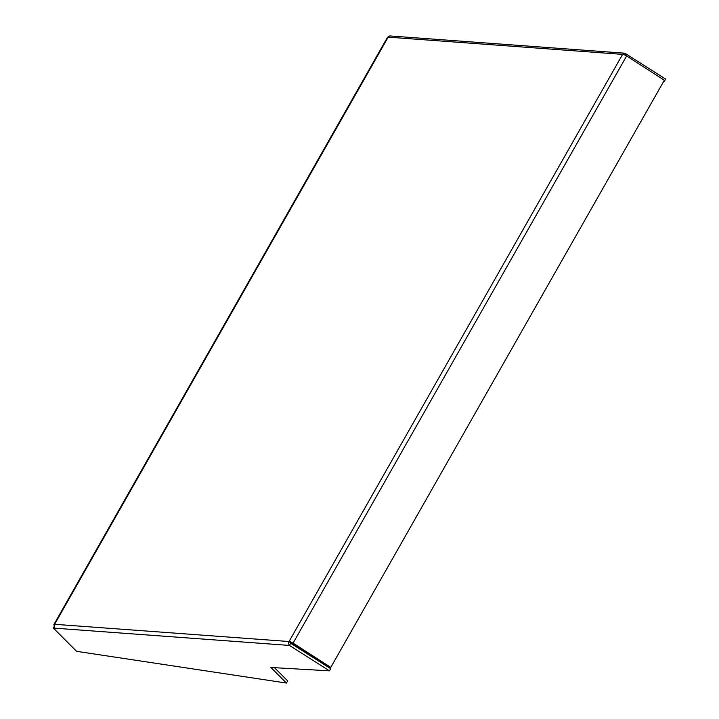 <?xml version="1.0" encoding="UTF-8"?>
<svg xmlns="http://www.w3.org/2000/svg" width="719" height="719" viewBox="0 0 719 719"><rect width="100%" height="100%" fill="white"/><g stroke="black" fill="none" stroke-linecap="round" stroke-linejoin="round"><path stroke-width="1.08" d="M663.79 81.211L664.419 81.247L665.641 79.099L625.629 53.682A2.804 2.157 94.2 0 0 624.532 53.179A2.804 2.157 94.2 0 0 622.609 54.374A4.386 1.483 29.6 0 1 626.635 55.965L664.329 80.258L330.776 667.412L293.082 643.119A4.386 1.483 -150.4 0 0 289.056 641.528A2.804 2.157 94.2 0 0 289.469 645.428L329.482 670.845L270.892 667.475L286.441 683.05L76.574 651.324L53.359 628.073L55.039 628.199A2.804 2.157 -85.8 0 1 54.626 624.29A2.804 0.944 -150.4 0 0 53.907 624.514A2.804 0.944 -150.4 0 0 54.231 625.44M664.419 81.247L663.943 80.941M286.441 683.05L287.672 680.893L274.469 667.681M329.482 670.845L330.704 668.688L290.692 643.271L289.469 645.428L55.039 628.199M53.907 624.514L387.451 37.361A2.804 0.944 29.6 0 1 388.179 37.145A2.804 2.157 -85.8 0 1 390.102 35.95L624.532 53.179M624.874 55.012L625.629 53.682M330.776 667.412L329.976 667.96L292.282 643.667A1.753 0.593 -150.4 0 0 290.665 643.029L290.692 643.271M290.665 643.029L289.056 641.528L622.609 54.374L388.179 37.145L54.626 624.29L289.056 641.528M54.231 626.546L53.359 628.073M626.635 55.965L293.082 643.119"/></g></svg>
